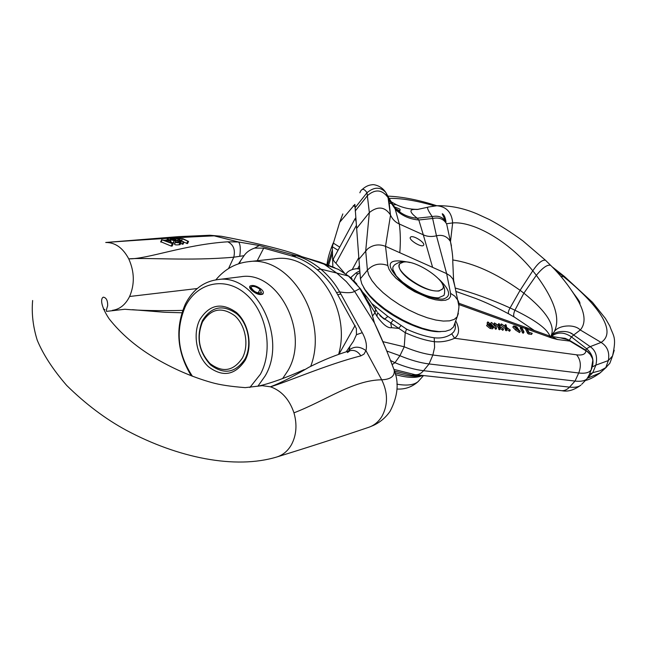 <?xml version="1.0" encoding="UTF-8"?>
<svg xmlns="http://www.w3.org/2000/svg" width="647" height="647" viewBox="0 0 647 647"><rect width="100%" height="100%" fill="white"/><g stroke="black" fill="none" stroke-linecap="round" stroke-linejoin="round"><path stroke-width="0.97" d="M104.919 309.638L103.391 309.104M182.648 310.406C159.17 310.948 139.881 310.568 124.806 309.266L107.046 311.312C105.995 311.846 106.197 310.002 107.661 305.796C107.766 300.54 106.326 297.66 103.318 297.159C100.156 298.712 101.053 306.662 109.157 318.858C120.714 333.472 135.498 346.242 153.493 357.16C172.523 368.499 191.892 376.958 211.626 382.531C219.592 384.819 230.793 386.526 245.237 387.634L262.237 385.669L270.414 386.785C281.534 390.691 289.387 399.369 293.964 412.835C297.288 424.602 296.447 435.237 291.433 444.732C287.866 450.91 283.062 454.97 277.005 456.928C235.387 469.633 177.909 457.898 126.327 430.287C105.598 419.078 85.736 404.14 66.73 385.483C53.022 369.655 43.187 354.556 37.227 340.176C33.013 326.598 31.477 313.374 32.633 300.507M197.27 288.53L129.61 296.488C125.478 304.721 119.727 309.347 112.36 310.358M335.971 268.505L338.535 269.443L348.321 275.937L360.419 288.756C363.129 292.978 364.973 294.967 369.736 306.209L359.918 288.554L354.621 291.376L346.315 281.623L336.763 273.066L348.773 276.107L360.411 288.748L360.816 289.848M277.005 456.928C309.031 447.045 339.772 437.121 369.219 427.141L369.235 427.133C374.556 425.152 378.827 421.496 382.045 416.167C388.079 404.707 387.965 392.583 381.714 379.797L365.943 350.617C359.91 346.258 354.305 346.048 349.121 350.003L349.938 346.371L346.234 351.79M129.61 296.488C134.802 284.284 134.511 271.74 128.745 258.857C122.881 247.874 115.223 242.415 105.744 242.479L105.728 242.479C148.648 239.35 184.783 237.134 214.165 235.84L238.573 242.002L259.301 245.512L296.463 255.727C304.672 258.113 312.768 262.577 320.75 269.103L336.763 273.066L324.05 264.146L338.535 269.443L349.437 276.657M360.88 355.858C358.001 351.458 354.402 349.728 350.084 350.65L350.084 350.65C336.553 354.653 322.804 360.201 308.829 367.302C293.414 376.489 280.612 382.984 270.414 386.785C285.4 382.692 326.808 364.471 360.88 355.858L363.994 354.119L365.943 350.617C367.213 345.571 365.992 339.594 362.263 332.679L339.691 291.934C334.952 283.418 328.644 275.808 320.75 269.103L317.273 269.718C325.077 276.334 331.49 283.96 336.537 292.598L356.384 328.579L356.457 334.685L353.472 341.195L349.938 346.371M348.604 351.078L349.121 350.003M238.5 263.806L244.056 255.67C246.41 252.225 249.912 249.71 254.554 248.108L263.717 248.108L293.431 256.438C301.462 258.824 309.412 263.256 317.273 269.718M228.545 268.545L233.793 257.199L244.056 255.67M239.762 256.123C240.749 248.958 240.344 244.251 238.573 242.002L227.744 241.8C184.427 244.623 147.589 259.148 128.745 258.857C146.715 257.409 189.514 261.129 233.793 257.199C235.468 249.734 233.446 244.598 227.744 241.8M172.992 244L172.11 246.111L171.148 246.062L161.135 241.873M175.151 242.997L172.312 242.754M180.222 244.38L180.092 244.647C176.461 245.108 174.625 244.946 174.577 244.178L175.636 241.978L180.198 242.124C180.384 241.258 178.378 240.765 174.18 240.652L171.148 239.851L170.201 238.84C173.97 238.533 175.96 238.686 176.162 239.309L171.22 239.107C169.603 240.611 182.13 239.964 181.152 242.455C177.48 242.908 175.644 242.754 175.636 241.978M182.761 244.097L180.683 243.426M187.315 243.442L183.958 242.229M208.892 235.265L221.347 236.268L229.038 237.797M337.75 294.684L340.856 293.997M336.537 292.598L339.691 291.934C347.124 293.115 352.105 292.929 354.621 291.376L374.459 322.918C380.784 336.157 387.375 351.919 394.225 370.213L391.564 363.153M293.431 256.438L296.463 255.727L301.737 256.616L319.173 261.873L334.831 267.745M162.082 239.875L164.338 240.288L168.333 239.802L167.371 239.01L168.333 239.164L173.161 243.927L162.082 239.875L161.014 242.124M168.851 240.207L165.365 240.644L171.924 243.272L168.851 240.207L168.139 241.679M170.598 240.999L171.148 239.851M173.113 242.868L174.18 240.652M177.957 239.358L176.631 238.185L183.036 238.767L188.576 241.444L182.381 238.832L177.65 238.411L184.015 242.115L177.957 239.358L177.407 240.506M353.901 280.822L356.909 284.17M371.799 303.54L387.877 316.44L406.559 329.153C416.725 333.755 425.944 336.634 434.218 337.783C441.028 338.551 446.867 337.224 451.743 333.795L453.822 331.822L455.059 329.355L455.431 327.058L454.938 323.007M380.428 316.1L405.24 332.687C415.875 337.499 425.516 340.492 434.161 341.673C441.189 342.344 447.999 341.204 454.598 338.252L451.743 333.795M531.47 334.305L528.68 334.07L527.588 333.367L528.316 332.202L532.238 333.286L528.963 332.404L526.804 328.029L526.108 327.754L528.316 332.202M527.588 333.367L525.461 328.789M523.908 332.097L523.269 333.245L522.582 332.882L523.31 331.717L523.989 331.968L521.587 327.309L520.916 327.058L523.31 331.717M522.582 332.882L520.277 328.086M513.548 325.991L512.828 327.156L515.586 330.043L519.533 332.598L520.261 331.426L518.174 329.016C517.487 327.099 515.95 326.096 513.548 325.991L516.314 328.87L520.261 331.426M500.875 325.206L505.153 328.433L505.566 330.374L506.31 330.787L506.997 329.63M506.989 329.679L509.383 330.932M494.13 324.204L498.425 327.447L498.813 329.388L499.557 329.808L500.244 328.636M500.244 328.684L502.662 329.954M498.425 327.447L499.144 326.258L499.541 328.199L500.285 328.619L499.937 326.792L503.617 329.097L499.856 326.363L499.452 323.985L498.732 323.581L498.053 325.158M490.741 323.637L495.828 329.072M493.321 327.633L492.593 328.822L490.038 328.45L486.576 325.651L487.304 324.462L490.766 327.253L493.321 327.633L488.461 322.222L487.87 322.133L490.159 324.681L487.304 324.462M488.089 324.373L487.272 323.112M359.417 265.529L357.702 268.651M344.269 272.775L335.898 263.208C333.601 261.105 332.841 259.512 333.642 258.412L354.993 218.856M355.996 221.339L355.26 218.371L355.745 218.039M359.7 269.112L356.78 268.683C351.944 269.201 348.531 270.713 346.557 273.22L346.105 274.053M359.821 270.761L355.971 272.977L350.617 277.676M350.391 277.474L350.909 277.337L352.13 279.067M355.971 272.977L357.823 273.899M422.467 375.446L412.066 375.276L394.492 371.103M390.529 360.476L394.969 362.7L392.292 364.471M372.737 315.679L375.001 312.816L366.372 298.712M387.877 316.44L384.455 319.278L380.662 316.254M400.905 325.789L398.528 328.385L391.54 327.689C387.755 328.336 382.87 324.487 376.869 316.148L377.654 312.703L383.711 318.753L379.878 315.518M374.928 308.344L377.039 311.741M391.54 327.689L390.707 323.152L393.174 320.136M376.869 316.148L375.001 312.816L375.6 309.452C369.688 300.022 366.623 296.423 362.49 291.886M588.738 375.826L586.797 379.029C584.451 381.002 580.529 381.681 575.021 381.067L429.074 363.954C420.348 362.902 410.635 360.161 399.935 355.737L404.229 346.8L405.24 332.687L406.559 329.153M434.218 337.783L434.598 347.423L432.859 355.017C424.295 353.933 414.751 351.192 404.229 346.8L383.121 341.713M386.777 351.03L399.935 355.737L394.969 362.7C405.451 367.043 414.978 369.704 423.55 370.699L569.522 387.132C566.829 389.979 563.828 391.128 560.545 390.562L416.765 374.815M592.587 365.506L592.83 360.282L592.32 358.228L590.768 355.041L587.824 351.774L570.622 341.179L567.451 339.602L561.062 338.017M592.32 358.228L590.323 354.556L587.161 351.507L567.451 339.602M338.64 354.33C351.952 308.207 314.24 252.686 275.565 258.719L274.506 258.832M310.689 366.388C328.927 318.825 289.807 254.983 248.391 261.695C235.548 263.159 224.695 269.209 215.839 279.86M282.618 378.6L287.761 370.901C310.536 333.342 278.153 269.969 240.741 276.77L239.859 276.884M240.741 276.77L217.432 279.65C255.217 272.743 288.109 337.621 265.141 375.964L257.862 386.251C270.672 383.291 286.12 377.743 304.227 369.591M191.31 375.842C176.979 352.219 174.989 328.304 185.333 304.098C192.733 289.791 203.425 281.639 217.432 279.65M249.693 286.532L252.136 290.463C256.754 293.819 260.377 294.846 263.022 293.544C263.822 292.493 263.216 291.053 261.194 289.217C256.455 285.772 252.718 284.72 249.993 286.055C249.16 287.122 249.774 288.602 251.853 290.503C256.487 294.207 260.175 295.372 262.908 293.997L263.337 292.97M249.879 387.48L260.418 374.233C273.632 350.173 266.661 311.878 245.844 294.086C225.213 275.929 196.979 282.448 185.317 306.516C175.24 330.431 177.618 353.683 192.434 376.271M245.1 360.419C234.966 375.357 222.73 377.444 208.399 366.679C196.453 355.826 192.491 334.006 199.85 319.618C209.474 304.47 221.646 302.068 236.381 312.436C248.772 323.193 252.912 345.951 245.1 360.419M202.438 320.588C196.025 337.014 198.71 351.766 210.477 364.859C223.975 374.969 235.484 372.995 245.011 358.948C252.338 345.336 248.456 323.969 236.81 313.86C222.964 304.106 211.504 306.346 202.438 320.588M202.454 321.971C196.437 337.394 198.952 351.256 210.008 363.549C222.681 373.036 233.478 371.176 242.399 357.985C249.265 345.215 245.617 325.174 234.707 315.679C221.727 306.508 210.979 308.611 202.454 321.971M251.351 287.842L250.907 287.672L251.206 286.888C253.357 285.828 256.301 286.661 260.029 289.371L261.445 292.719C257.288 293.479 253.923 291.854 251.351 287.842M515.61 330.019L516.249 328.975M519.129 331.038L517.002 329.274L519.129 331.038M516.921 328.676L514.236 326.444L517.479 328.579L516.921 328.676M501.7 324.082L505.881 327.253L506.294 329.194L507.03 329.606L506.674 327.786L510.329 330.083L506.585 327.358L506.164 324.988L505.428 324.64L505.808 326.84L501.7 324.082M505.153 328.433L505.881 327.253M498.732 323.581L499.08 325.845L494.47 322.95L499.144 326.258M491.93 322.748L496.653 328.086L491.93 322.748M490.305 326.743L488.056 324.94L490.62 325.198L492.27 327.026L490.305 326.743M489.092 326.274L490.191 326.719M489.9 326.387L490.62 325.198M565.057 338.3L569.255 340.193L565.057 338.3L557.399 337.483M569.255 340.193L585.729 350.156L590.371 354.475M592.87 360.905L592.749 364.811M551.204 336.513C557.334 331.798 564.071 331.919 571.414 336.869L586.57 348.717C591.722 353.23 593.768 358.624 592.733 364.9L592.539 365.765M589.409 374.192L592.757 372.656L600.125 370.739L605.778 367.658L609.814 363.299L612.03 357.467M550.84 336.408L554.155 331.862L551.131 335.736C555.547 325.562 546.464 311.377 523.884 293.18L514.915 310.22C513.249 314.264 513.241 316.666 514.891 317.442L534.325 330.488M452.698 259.948C473.596 263.119 496.063 273.244 520.099 290.317L510.079 307.932L514.915 310.22C535.716 320.451 547.378 329.08 549.885 336.108M422.459 375.527C416.377 378.285 407.367 377.961 395.414 374.556M332.841 267.001L332.315 246.693L339.691 222.269L342.821 213.947M339.691 222.269L354.88 204.379L358.931 259.237L367.617 248.901C373.076 244.687 379.037 243.83 385.507 246.337L390.505 215.338L388.071 197.634C382.248 189.587 375.43 188.851 367.625 195.426L355.195 211.019M454.704 323.637L453.49 326.986L450.369 329.744L445.484 331.304L439.006 331.596L431.185 330.568L422.329 328.264L412.826 324.745L403.073 320.176L393.513 314.749L384.561 308.7L376.603 302.303L369.987 295.833L364.981 289.573L361.762 283.782L360.436 278.703L358.931 259.237M578.766 300.548L577.051 298.914M450.498 241.646L452.657 222.916C473.167 221.193 508.34 240.522 532.788 270.778L520.099 290.317L523.884 293.18L536.339 275.29C542.728 267.64 547.508 264.324 550.654 265.351L545.947 260.684M360.436 278.703L367.415 270.163L365.701 250.89L369.348 212.556L356.554 228.512M387.812 265.505L389.017 269.257L391.783 273.568L395.972 278.218L407.739 287.543L414.711 291.724L428.969 298.016L435.504 299.796L441.173 300.531L445.686 300.2L448.848 298.825L450.49 296.504L450.579 293.358L446.648 273.624L385.507 246.337L387.812 265.505C379.87 262.642 373.068 264.194 367.415 270.163L368.733 275.015L371.879 280.539L376.74 286.532L383.153 292.735L390.837 298.874L399.482 304.697L408.702 309.929L418.099 314.345L427.255 317.758L435.771 320.03L443.292 321.074L449.519 320.855L454.202 319.408L457.186 316.82L458.375 313.383M447.643 228.512L446.673 224.008C443.721 218.961 439.087 217.109 432.786 218.46L418.819 219.98C409.559 219.212 401.763 215.686 395.446 209.402L388.904 199.697L387.602 195.612L385.798 192.458C380.387 186.708 374.12 186.797 366.995 192.725L354.968 207.938M392.753 204.784L396.271 204.687L389.397 200.772M446.77 223.716L452.657 222.916C451.768 212.418 446.527 206.692 436.927 205.738L436.693 205.754M550.888 336.424C554.147 330.682 568.325 329.501 573.671 335.049L580.294 329.978C585.77 323.589 585.244 314.207 578.733 301.842C570.549 287.891 561.2 275.727 550.67 265.359L551.147 265.844M560.892 276.512L564.734 276.722M447.271 226.782L450.441 241.525C447.166 236.357 442.516 234.449 436.474 235.799L432.22 216.608L417.234 218.201C408.92 211.747 408.855 208.844 417.04 209.482L417.444 209.458M432.608 267.365L423.308 234.829C427.23 236.64 431.622 236.964 436.474 235.799L446.648 273.624L450.255 275.897L452.949 279.027L454.817 286.12M410.522 237.15C412.737 234.465 426.074 243.07 423.486 245.35L423.478 245.359C421.48 247.947 407.739 239.366 410.505 237.166L410.287 237.554M444.57 293.261L443.979 295.42L438.415 297.871L436.369 297.871M442.556 288.894L439.006 291.021C430.19 291.425 419.879 287.252 408.071 278.501C400.792 272.363 397.954 267.615 399.547 264.283M396.336 276.075L392.858 269.548L392.899 267.106L394.363 265.019C398.099 262.399 401.512 261.388 404.593 261.97M403.493 262.059C416.579 259.544 449.738 282.755 442.216 289.322L439.167 290.738C426.43 293.835 392.131 269.823 400.081 263.523L403.493 262.059M328.183 266.548L332.34 253.478M570.136 332.76L571.98 333.925M293.964 412.835C326.444 400.315 353.189 380.121 381.714 379.797C390.691 379.409 394.856 376.222 394.225 370.213C399.199 382.798 397.824 396.482 390.084 411.274C385.814 417.461 380.315 422.143 373.594 425.33L369.235 427.133M356.457 334.685L362.263 332.679M338.971 354.216L355.098 325.425M257.231 260.725L263.717 248.108M239.244 263.564L240.991 260.126M254.554 248.108L259.301 245.512M319.173 261.873L324.05 264.146L301.737 256.616C298.76 255.153 293.148 253.203 284.898 250.769C267.308 245.779 246.127 240.951 221.347 236.268L210.032 235.265M385.288 347.399L374.459 322.918L369.736 306.209M291.498 255.856L294.506 255.144M167.023 239.956L167.427 239.115M171.148 246.062L172.199 243.879M186.643 243.539L187.719 241.331M181.5 240.652L182.381 238.832M182.09 244.194L183.158 242.002M353.691 280.612L356.796 274.805L359.958 272.476M440.712 331.644C425.977 332.833 397.565 320.823 379.514 305.57C371.871 299.173 366.582 293.14 363.622 287.454M455.714 320.863C459.839 328.757 459.467 334.556 454.598 338.252L576.623 354.831C580.723 359.926 581.427 365.984 578.717 372.995L575.021 381.067L569.522 387.132C574.843 387.699 578.653 387.019 580.941 385.086C574.099 390.109 567.759 391.985 561.936 390.715M394.104 369.437L414.687 374.597C417.897 375.147 420.857 373.853 423.55 370.699L429.074 363.954L432.859 355.017L578.717 372.995C585.163 373.731 589.328 372.68 591.196 369.841L591.956 367.949M570.622 341.179L557.496 339.513L551.721 337.993L527.394 329.218M525.542 328.555L521.264 327.01M521.037 326.929L458.941 304.543M576.623 354.831C582.583 355.535 585.672 354.152 585.891 350.69L585.972 350.464M551.721 337.993L549.004 335.785M356.319 225.504L335.898 263.208M358.802 257.571L352.267 269.484M412.616 374.928L415.762 374.734M414.193 374.54L412.066 375.276M374.993 308.409L376.328 307.39M557.496 339.513L551.818 336.666M581.734 384.269L586.797 379.029M258.153 292.994L260.029 289.371M528.68 334.07L529.408 332.906M525.388 328.911L526.108 327.754M531.373 334.459L532.101 333.302M520.188 328.223L520.916 327.058M500.721 325.457L501.441 324.276M504.709 325.821L505.428 324.64M509.14 331.135L509.868 329.962M505.566 330.374L506.294 329.194M493.976 324.454L494.696 323.274M497.996 324.818L498.724 323.637M502.42 330.156L503.148 328.975M498.813 329.388L499.541 328.199M490.62 323.848L491.34 322.659M495.238 328.983L495.966 327.794M487.142 323.322L487.87 322.133M490.038 328.45L490.766 327.253M488.178 325.417L488.501 324.883M599.106 373.74L602.349 370.933M587.622 378.171L600.214 372.866L605.778 367.658L608.35 360.565L612.539 355.955L614.229 350.262M588.163 377.355L592.757 372.656L595.879 365.118L608.35 360.565C609.789 352.389 607.371 346.339 601.095 342.425C617.699 331.604 597.496 304.074 563.052 276.269L555.11 269.904L556.501 270.131M592.256 366.97L595.879 365.118C597.715 356.715 595.814 350.561 590.185 346.638L601.095 342.425L580.294 329.978C574.164 323.573 558.046 325.247 554.155 331.862C560.723 319.149 554.778 300.297 536.339 275.29L532.788 270.778C537.981 263.159 542.21 259.649 545.486 260.24L522.873 240.87C510.952 232.192 499.824 225.099 489.48 219.6L477.405 214.044C463.81 208.197 450.32 205.431 436.927 205.738L428.435 207.016C426.575 207.161 427.837 210.356 432.22 216.608C438.116 215.354 442.637 217.004 445.767 221.557L442.241 213.736C444.06 214.529 445.314 217.263 445.993 221.937M585.729 350.156L586.57 348.717L590.185 346.638L573.671 335.049L571.414 336.869L569.279 340.209M455.221 288.044C473.151 292.873 491.437 299.504 510.079 307.932C508.146 311.369 507.83 313.431 509.14 314.11L514.357 317.119M332.315 246.693L338.017 250.3M333.229 243.046L339.732 247.138M327.204 265.941L332.226 250.227M326.864 265.731C327.56 258.946 329.695 251.351 333.254 242.94M354.904 206.571L353.327 205.592M399.797 252.718C400.647 242.188 400.485 232.613 399.304 223.983C395.414 222.269 392.519 219.373 390.602 215.305L390.376 214.78C384.811 206.66 377.808 205.916 369.348 212.556L366.995 192.725C363.929 188.212 361.552 188.237 359.869 192.79M442.483 214.796L443.858 215.314M419.774 379.757L418.116 381.617C413.918 385.054 406.842 385.911 396.87 384.164M438.747 278.978C450.417 290.123 451.711 296.836 442.645 299.14C430.619 299.149 417 293.487 401.787 282.157C383.914 264.049 386.655 257.514 410.02 262.553M394.444 206.959C402.232 209.822 399.595 209.086 399.927 211.003L396.037 208.844C401.86 214.448 408.92 217.562 417.234 218.201L418.819 219.98L423.308 234.829L399.304 223.983L394.832 207.703L387.852 196.284M387.602 195.612L386.623 193.89M388.912 199.729L396.037 208.844L391.629 203.894M390.853 203.457L388.774 202.891M388.75 198.37C401.496 198.136 416.765 200.659 434.549 205.924M418.318 209.361C410.513 209.515 403.17 207.962 396.271 204.687M573.97 293.884C580.626 302.602 579.558 302.036 580.011 303.354L572.498 291.732M451.436 245.917L450.449 241.533C452.253 251.214 453.021 257.918 452.771 261.647L453.596 280.216L458.966 306.346M450.579 293.358L454.825 296.172L457.72 300.111C459.548 302.392 459.37 307.964 457.186 316.82L453.49 326.986M181.856 312.768L164.653 312.275L132.489 309.687M210 235.257L178.564 236.624L105.728 242.479M350.084 350.65L347.455 352.583M160.658 241.897L161.718 239.673M166.91 239.972L167.363 239.034M172.102 246.119L173.145 243.959M169.587 240.118L170.088 239.067M175.078 241.541L175.474 240.733M175.636 240.385L176.162 239.309M170.404 240.821L170.913 239.754M180.092 244.647L181.152 242.455M179.138 244.315L179.817 242.916M176.138 239.204L176.534 238.387M187.501 243.644L188.576 241.444M182.947 244.315L184.015 242.115M454.873 323.185L455.431 327.058L455.011 322.796M563.125 338.324L549.829 336.084L458.755 303.208M359.659 268.586L356.78 268.683M394.945 372.721C407.456 376.295 416.708 377.209 422.709 375.47M592.83 360.282L591.196 369.841L587.969 377.678M275.565 258.719L248.391 261.695M262.666 294.223L263.022 293.544M250.931 287.422L251.206 286.888M525.38 328.805L526.092 327.665M531.519 334.442L532.238 333.286M523.269 333.245L523.997 332.081M520.18 328.102L520.892 326.953M516.314 328.87L515.586 330.043M501.223 323.961L500.503 325.142M505.436 324.6L504.725 325.756M510.329 330.083L509.601 331.256M507.03 329.606L506.31 330.787M494.462 322.974L493.75 324.139M503.617 329.097L502.889 330.277M500.285 328.619L499.557 329.808M491.243 322.449L490.523 323.637M496.653 328.086L495.925 329.274M487.054 323.12L487.765 321.939M606.619 366.978L600.214 372.866C594.294 377.096 589.36 379.627 585.406 380.468M396.951 389.025C404.965 389.518 412.018 387.052 418.116 381.617L423.518 375.559M455.925 291.433L475.626 298.445C485.525 302.214 496.556 307.357 508.712 313.876M361.899 189.773C365.151 186.619 368.661 184.945 372.421 184.751C372.171 184.363 380.751 184.702 385.798 192.458L388.071 197.634M388.071 197.65L390.505 215.338L388.855 199.583M417.477 209.45L427.667 207.266M609.814 363.299L612.539 355.955C616.85 336.61 613.429 336.545 609.789 326.015L605.438 318.494L592.482 302.311L564.354 276.406L551.972 266.685M436.822 205.746C418.649 199.891 402.127 196.68 387.246 196.098M392.964 270.009C394.16 272.007 390.683 271.053 402.766 282.262C416.878 292.557 428.759 297.757 438.415 297.871M442.265 283.896C444.699 287.187 445.273 291.029 443.979 295.42M327.131 263.434L326.808 265.699"/></g></svg>
